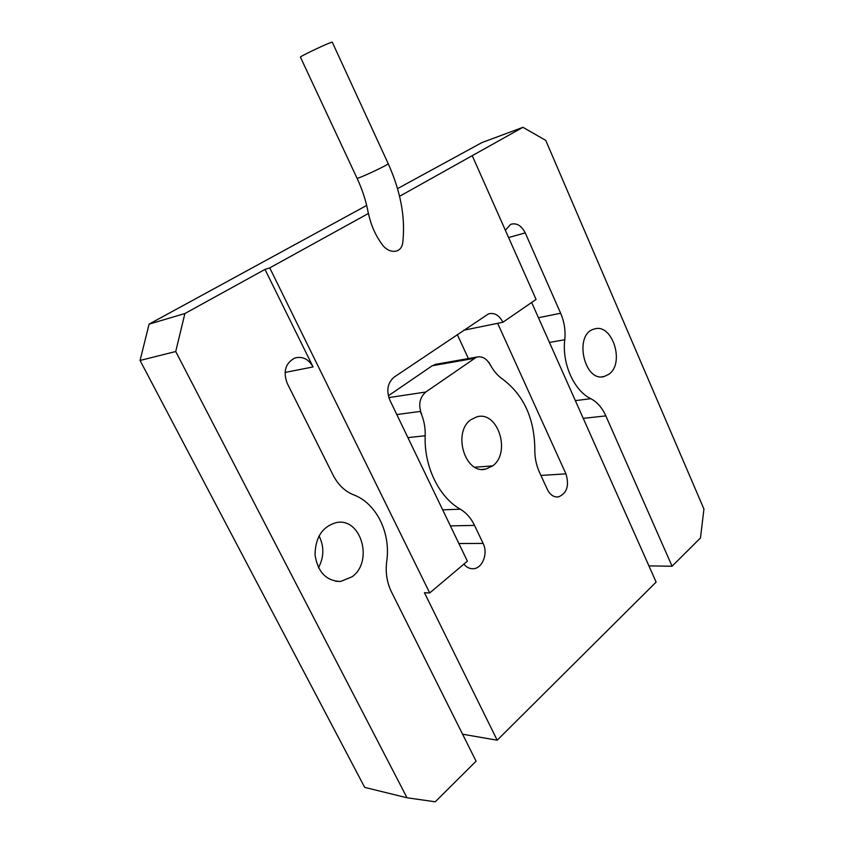 <?xml version="1.0" encoding="UTF-8"?>
<svg xmlns="http://www.w3.org/2000/svg" width="844" height="844" viewBox="0 0 844 844"><rect width="100%" height="100%" fill="white"/><g stroke="black" fill="none" stroke-linecap="round" stroke-linejoin="round"><path stroke-width="1.27" d="M388.156 163.578L388.187 163.641C400.573 191.229 405.468 217.235 402.852 241.658C401.955 254.382 388.546 253.896 381.973 244.264C375.337 235.117 370.843 224.842 368.48 213.437L368.311 213.279C366.285 201.758 362.519 190.037 357.001 178.147L300.453 57.192C298.523 56.981 332.051 41.177 332.272 42.2L332.293 42.242M397.535 188.623L481.935 142.583L522.953 127.317L399.571 196.293M366.676 205.451L149.103 324.128L140.062 360.462L175.721 351.515L184.889 313.535L149.103 324.128M175.721 351.515L407.03 797.78L435.261 801.8L476.079 761.193L391.426 591.823C386.89 582.466 385.328 572.316 386.721 561.355C390.983 533.039 376.413 503.235 353.615 494.837C344.932 491.356 338.096 484.804 333.127 475.193L287.203 383.292C282.93 371.571 285.441 363.163 294.756 358.046C302.416 356.01 308.524 358.974 313.082 366.94L264.984 269.415L184.889 313.535M264.984 269.415L269.742 267.896L429.712 592.942L467.386 561.176L389.812 400.035C386.13 390.392 387.607 382.733 394.222 377.057L488.592 313.831C494.5 312.438 499.268 315.245 502.897 322.26L536.077 299.43L472.429 156.108M368.48 213.437L269.742 267.896M462.586 734.206L497.179 740.209L424.437 592.72L429.712 592.942M463.694 330.226L502.897 322.26M352.159 576.726L340.638 581.463C326.301 581.031 317.766 572.169 315.044 554.877C315.339 537.248 322.471 526.477 336.45 522.563C361.095 517.351 373.734 561.344 352.159 576.726M505.345 230.243L510.694 224.335C516.591 222.637 521.444 225.496 525.242 232.902L560.648 313.261C564.309 321.796 565.68 330.616 564.763 339.721C561.798 363.458 574.004 390.698 590.832 398.695C597.193 402.06 602.205 407.789 605.855 415.892L672.077 566.219L700.478 537.966L703.938 509.048L545.751 140.389L522.953 127.317M609.062 374.103L604.346 376.456C584.037 382.902 573.487 333.802 594.208 329.065C612.069 322.661 625.182 362.825 609.062 374.103M497.654 323.326L565.923 473.853C569.468 485.68 566.936 493.381 558.338 496.947C553.748 497.359 550.088 494.858 547.355 489.446L539.4 472.091C536.225 465.055 534.706 457.511 534.832 449.451C534.484 418.518 523.765 395.097 502.686 379.178C497.042 375.316 492.527 369.746 489.13 362.477L490.469 365.389C486.977 358.668 482.325 355.915 476.512 357.118L425.809 392.017C419.51 397.608 418.128 405.088 421.673 414.457L420.238 411.429C423.804 419.046 425.46 427.148 425.207 435.747C423.836 466.131 438.912 497.179 460.296 509.196C466.299 512.772 471.036 518.163 474.528 525.39L483.127 543.409C488.243 553.295 482.578 568.318 473.452 568.719C469.791 568.961 466.605 567.421 463.905 564.109M497.179 740.209L656.126 582.075L531.657 302.468M471.068 419.584L476.902 416.83C497.876 410.532 511.285 452.627 492.696 465.877L485.669 469.116C464.907 474.56 452.247 432.012 471.068 419.584M407.03 797.78L364.682 787.378L140.062 360.462M319.032 535.866C324.275 546.469 324.096 557.082 318.494 567.706M457.29 334.551L468.388 358.552M437.034 364.081L432.265 365.737L388.324 395.804M648.92 565.891L672.077 566.219M396.796 414.552L420.238 411.429M332.272 42.2L388.187 163.641C388.905 164.675 356.062 179.951 357.001 178.147M474.856 467.217L492.696 465.877M540.93 475.436L565.923 473.853M458.883 543.525L483.127 543.409M450.401 525.896L474.528 525.39M442.667 509.839L460.296 509.196M407.905 437.625L425.207 435.747M388.831 397.598L425.809 392.017M432.265 365.737L473.779 358.457M538.451 317.724L560.648 313.261M508.594 237.544L525.242 232.902M285.029 372.457L313.082 366.94M583.246 418.36L605.855 415.892M575.355 400.626L590.832 398.695M549.455 342.442L564.763 339.721M482.262 469.369L485.669 469.116M556.681 497.021L558.338 496.947M471.395 568.687L473.452 568.719M434.966 364.439L476.512 357.118M335.69 581.284L340.638 581.463M601.962 376.793L604.346 376.456"/></g></svg>
